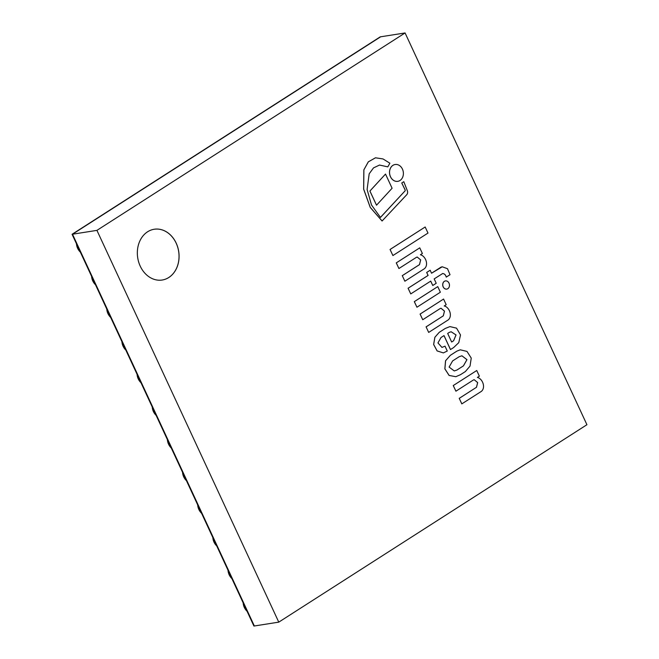 <?xml version="1.0" encoding="UTF-8"?>
<svg xmlns="http://www.w3.org/2000/svg" width="659" height="659" viewBox="0 0 659 659"><rect width="100%" height="100%" fill="white"/><g stroke="black" fill="none" stroke-linecap="round" stroke-linejoin="round"><path stroke-width="0.99" d="M168.819 277.488A25.701 20.742 -99 0 1 162.213 280.026A25.701 20.742 -99 0 1 137.723 257.867A25.701 20.742 -99 0 1 154.214 229.25A25.701 20.742 -99 0 1 177.724 247.158A25.701 20.742 -99 0 1 168.819 277.488M96.922 230.37L405.079 32.95L380.227 36.863L72.07 234.283L380.655 36.797L72.498 234.217L96.922 230.37L278.773 622.137L254.349 625.984L72.498 234.217L254.349 625.984L253.921 626.05L72.07 234.283M405.079 32.95L586.93 424.717L278.773 622.137M162.188 280.026A25.701 20.742 81 0 0 168.778 277.497A25.701 20.742 81 0 0 177.683 247.174A25.701 20.742 81 0 0 154.19 229.258M416.941 307.226L414.297 301.633L437.757 286.616L414.338 301.624L416.941 307.226L440.36 292.225L437.757 286.616M392.904 255.552L390.046 249.473L425.17 226.993L390.087 249.473L392.904 255.552L427.988 233.072L425.17 226.993M385.515 174.067L369.897 191.036L376.528 205.204L392.097 188.243L385.515 174.067L369.938 191.028L376.528 205.204M399.988 180.5A8.526 6.878 81 0 0 402.946 170.442A8.526 6.878 81 0 0 395.145 164.503A8.526 6.878 81 0 0 389.675 173.992A8.526 6.878 81 0 0 397.797 181.34A8.526 6.878 81 0 0 399.988 180.5M395.145 164.503L395.103 164.503A8.526 6.878 81 0 0 395.103 164.503A8.526 6.878 81 0 0 389.634 174.001A8.526 6.878 81 0 0 397.756 181.349A8.526 6.878 81 0 0 397.772 181.349L397.756 181.349M447.823 288.683A4.143 3.344 81 0 0 449.257 283.798A4.143 3.344 81 0 0 445.468 280.907A4.143 3.344 81 0 0 442.815 285.52A4.143 3.344 81 0 0 446.761 289.095A4.143 3.344 81 0 0 447.823 288.683M445.468 280.907L445.426 280.915A4.143 3.344 81 0 0 445.426 280.915A4.143 3.344 81 0 0 442.766 285.528A4.143 3.344 81 0 0 446.72 289.103A4.143 3.344 81 0 0 446.736 289.095L446.761 289.095M379.493 165.047L387.797 166.867L389.881 163.218L383.011 158.934L375.482 157.798L368.299 161.85L363.85 169.849L363.644 189.158L370.218 207.396L382.072 221.004L406.875 194.562A3.559 2.867 81 0 0 407.32 190.665L403.802 181.686L401.784 182.98L405.063 189.726A1.137 0.923 -99 0 1 404.659 191.324L380.465 217.429L371.511 205.007L367.104 189.495L369.18 173.819L373.505 167.897L379.518 165.047L387.797 166.867M403.802 181.686L401.743 182.988L405.021 189.734A1.137 0.923 -99 0 1 404.618 191.332L380.441 217.412M375.441 157.806L368.34 161.842L363.892 169.841L363.686 189.149L370.259 207.387L382.121 220.996M404.865 281.22L424.503 268.641C428.984 264.654 425.459 255.939 420.426 254.753L422.386 253.493L419.758 247.842L396.306 262.867L398.926 268.518L416.381 257.339L417.213 257.035L420.681 259.91L419.511 264.63L402.287 275.668L404.865 281.22L402.287 275.668M417.188 257.035L420.648 259.926L419.47 264.638L402.245 275.668M419.758 247.842L396.265 262.875L398.926 268.518M428.679 332.424L448.309 319.846C452.791 315.859 449.265 307.143 444.24 305.957L446.192 304.697L443.573 299.046L420.113 314.071L422.74 319.722L440.187 308.544L441.019 308.239L444.495 311.114L443.326 315.834L426.101 326.872L428.679 332.424L426.101 326.872M441.003 308.239L444.454 311.13L443.285 315.842L426.052 326.872M443.573 299.046L420.071 314.079L422.74 319.722M481.482 391.306C485.963 387.319 482.437 378.612 477.404 377.418L479.365 376.165L476.745 370.515L453.285 385.54L455.913 391.191L473.36 380.012L474.192 379.699L477.627 382.599L476.457 387.303L459.224 398.341L461.802 403.893L481.482 391.306M459.224 398.341L461.852 403.885M476.457 387.303L459.274 398.333M474.192 379.699L477.668 382.574L476.498 387.294M476.745 370.515L453.244 385.548L455.913 391.191M442.527 273.534C444.355 273.617 445.591 274.811 446.242 277.109L450.023 274.704L447.494 268.707L442.23 266.78L431.546 273.23L430.154 270.239L426.711 272.447L428.103 275.437L408.119 288.238L410.755 293.906L430.731 281.105L432.765 285.487L436.209 283.279L434.174 278.897L442.708 273.501M442.23 266.78L441.011 267.167M442.568 273.526C444.397 273.609 445.641 274.803 446.283 277.101M430.698 281.129L432.765 285.487M430.154 270.239L426.67 272.455L428.062 275.446L408.078 288.238L410.755 293.906M440.97 267.175L431.538 273.213M451.646 341.996L453.623 340.752L451.654 342.005L447.675 333.438L449.479 332.284L451.176 331.774L456.044 334.945L453.623 340.752M453.581 340.752L456.003 334.97L451.16 331.782M443.985 335.604L450.468 349.567L453.614 347.573L458.755 342.68L460.509 334.97L456.547 328.157L449.924 326.592L445.303 328.429L439.273 332.284L434.907 337.26L433.671 344.476L437.139 350.918L443.367 352.911L447.272 351.025L445.023 346.164L441.95 347.417M445.023 346.164L441.967 347.408L437.955 342.935L441.003 337.515L444.026 335.588L450.509 349.558M439.273 332.284L434.866 337.268L433.63 344.484L437.098 350.926L443.367 352.911M445.303 328.429L439.322 332.284M449.924 326.592L445.344 328.421M459.224 356.684L461.926 355.802L466.959 359.641L463.475 365.844L456.86 370.078L454.265 370.943L449.109 367.079L452.609 360.918L459.224 356.684M454.249 370.943L456.819 370.086L463.475 365.844M463.434 365.852L466.918 359.657L461.91 355.802M450.377 355.292L445.55 360.753L444.85 368.859L449.1 375.449L455.822 376.701L460.468 374.691L465.369 371.552L470.032 366.083L471.243 358.092L467 351.428L460.279 349.805L456.934 351.09L450.377 355.292L445.599 360.745L444.891 368.851L449.141 375.441L455.822 376.701M460.279 349.805L456.975 351.09L450.418 355.283M76.452 243.723A12.851 12.851 0 0 0 80.365 252.142M91.609 276.368A12.851 12.851 0 0 0 95.514 284.787M106.766 309.022A12.851 12.851 0 0 0 110.671 317.44M121.915 341.667A12.851 12.851 0 0 0 125.828 350.086M137.072 374.312A12.851 12.851 0 0 0 140.977 382.731M152.229 406.957A12.851 12.851 0 0 0 156.134 415.376M167.378 439.602A12.851 12.851 0 0 0 171.291 448.029M182.535 472.256A12.851 12.851 0 0 0 186.439 480.675M197.692 504.901A12.851 12.851 0 0 0 201.596 513.32M212.841 537.546A12.851 12.851 0 0 0 216.753 545.965M227.998 570.192A12.851 12.851 0 0 0 231.902 578.61M243.155 602.845A12.851 12.851 0 0 0 247.059 611.264"/></g></svg>
